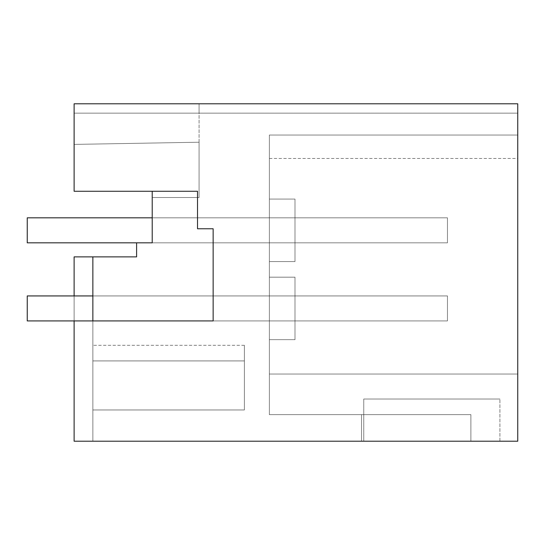 <?xml version="1.0" encoding="UTF-8"?>
<svg xmlns="http://www.w3.org/2000/svg" width="545" height="545" viewBox="0 0 545 545"><rect width="100%" height="100%" fill="white"/><g stroke="black" fill="none" stroke-linecap="round" stroke-linejoin="round"><path stroke-width="0.41" stroke-dasharray="2.73 2.04" d="M152.219 191.268L74.113 191.268L152.219 191.268L74.113 191.268L152.219 191.268L74.113 191.268L152.219 191.268L74.113 191.268L152.219 191.268L74.113 191.268L152.219 191.268L74.113 191.268L152.219 191.268L74.113 191.268L152.219 191.268L74.113 191.268L74.113 144.405L199.082 142.225L74.113 144.405L74.113 191.268L74.113 144.405L199.082 142.225L74.113 144.405L74.113 191.268L74.113 144.405L199.082 142.225L74.113 144.405L74.113 191.268L74.113 144.405L199.082 142.225L74.113 144.405L74.113 191.268L74.113 144.405L199.082 142.225L74.113 144.405L74.113 191.268L74.113 144.405L199.082 142.225L74.113 144.405L74.113 191.268L74.113 144.405L199.082 142.225L74.113 144.405L74.113 191.268L74.113 144.405L199.082 142.225L74.113 144.405L74.113 191.268L74.113 144.405L199.082 142.225L74.113 144.405L74.113 191.268L74.113 144.405L199.082 142.225L74.113 144.405L74.113 191.268L74.113 144.405L199.082 142.225L74.113 144.405L199.082 142.225L74.113 144.405L74.113 113.162L199.082 113.162L199.082 103.795L199.082 113.162L199.082 103.795L199.082 113.162L199.082 103.795L199.082 113.162L199.082 103.795L199.082 113.162L199.082 103.795L199.082 113.162L199.082 103.795L199.082 113.162L199.082 103.795L199.082 113.162L199.082 103.795L199.082 113.162L199.082 103.795L199.082 113.162L199.082 103.795L517.75 103.795L199.082 103.795L199.082 113.162L517.75 113.162L74.113 113.162L74.113 103.795L517.75 103.795L517.75 113.162L74.113 113.162L74.113 191.268L74.113 103.795L517.75 103.795L517.75 113.162L517.75 103.795L517.75 113.162L517.75 103.795L517.75 113.162L517.75 103.795L517.75 113.162L517.75 103.795L517.75 113.162L517.75 103.795L517.75 113.162L517.75 103.795L517.75 113.162L517.75 103.795L517.75 113.162L517.75 103.795L517.75 113.162L517.75 103.795L517.75 113.162L517.75 103.795L517.75 113.162L199.082 113.162L199.082 197.522L152.219 197.522L152.219 191.268L152.219 242.818L136.597 242.818L136.597 256.879L92.861 256.879L92.861 441.205L74.113 441.205L92.861 441.205L74.113 441.205L92.861 441.205L74.113 441.205L92.861 441.205L74.113 441.205L92.861 441.205L74.113 441.205L92.861 441.205L74.113 441.205L92.861 441.205L74.113 441.205L92.861 441.205L74.113 441.205L92.861 441.205L74.113 441.205L92.861 441.205L74.113 441.205L92.861 441.205L74.113 441.205L92.861 441.205L92.861 320.923L294.995 320.923L294.995 295.935L294.995 320.923L92.861 320.923L92.861 441.205L92.861 256.879L92.861 320.923L294.995 320.923L294.995 295.935L294.995 320.923L92.861 320.923L294.995 320.923L294.995 295.935L294.995 320.923L92.861 320.923L294.995 320.923L294.995 295.935L294.995 320.923L92.861 320.923L294.995 320.923L294.995 295.935L294.995 320.923L92.861 320.923L294.995 320.923L294.995 295.935L294.995 320.923L92.861 320.923L294.995 320.923L294.995 295.935L294.995 320.923L92.861 320.923L294.995 320.923L294.995 295.935L294.995 320.923L92.861 320.923L294.995 320.923L294.995 295.935L294.995 320.923L92.861 320.923L294.995 320.923L294.995 295.935L294.995 320.923L92.861 320.923L294.995 320.923L294.995 295.935L294.995 320.923L92.861 320.923L92.861 295.935L92.861 320.923L74.113 320.923L74.113 441.205L517.75 441.205L517.75 103.795L74.113 103.795L74.113 113.162L199.082 113.162L199.082 197.522L152.219 197.522L152.219 191.268L152.219 197.522L152.219 191.268L152.219 197.522L152.219 191.268L152.219 197.522L152.219 191.268L152.219 197.522L152.219 191.268L152.219 197.522L152.219 191.268L152.219 197.522L152.219 191.268L152.219 197.522L152.219 191.268L152.219 197.522L152.219 191.268L152.219 197.522L152.219 191.268L152.219 197.522L152.219 191.268L74.113 191.268L197.522 191.268L74.113 191.268L197.522 191.268L197.522 228.764L197.522 191.268L197.522 228.764L213.143 228.764L213.143 320.923L74.113 320.923L213.143 320.923L213.143 228.764L197.522 228.764L213.143 228.764L213.143 320.923M517.75 135.037L517.75 441.205L517.75 374.034L517.75 441.205L361.539 441.205L517.75 441.205L361.539 441.205L517.75 441.205L361.539 441.205L517.75 441.205L361.539 441.205L517.75 441.205L361.539 441.205L517.75 441.205L361.539 441.205L517.75 441.205L361.539 441.205L517.75 441.205L361.539 441.205L517.75 441.205L361.539 441.205L517.75 441.205L517.75 374.034L517.75 441.205L517.75 374.034L517.75 441.205L517.75 374.034L517.75 441.205L517.75 374.034L517.75 441.205L517.75 374.034L517.75 441.205L517.75 374.034L517.75 441.205L517.75 374.034L517.75 441.205L517.75 374.034L517.75 441.205L517.75 374.034L269.373 374.034L517.75 374.034L269.373 374.034L269.373 414.65L269.373 374.034L517.75 374.034L269.373 374.034L269.373 414.65L269.373 374.034L269.373 414.65L470.887 414.65L269.373 414.65L470.887 414.65L269.373 414.65L361.539 414.65L269.373 414.65L269.373 374.034L517.75 374.034L269.373 374.034L517.75 374.034L269.373 374.034L269.373 414.65L361.539 414.65L269.373 414.65L269.373 374.034L517.75 374.034L269.373 374.034L517.75 374.034L269.373 374.034L269.373 414.65L361.539 414.65L269.373 414.65L269.373 374.034L517.75 374.034L269.373 374.034L517.75 374.034L269.373 374.034L269.373 414.65L361.539 414.65L269.373 414.65L269.373 374.034L517.75 374.034L269.373 374.034L517.75 374.034L269.373 374.034L269.373 414.65L361.539 414.65L269.373 414.65L269.373 374.034L517.75 374.034L269.373 374.034L517.75 374.034L269.373 374.034L269.373 414.65L361.539 414.65L269.373 414.65L269.373 374.034L517.75 374.034L269.373 374.034L517.75 374.034L269.373 374.034L269.373 414.65L361.539 414.65L269.373 414.65L269.373 374.034L517.75 374.034L269.373 374.034L517.75 374.034L269.373 374.034L269.373 414.65L361.539 414.65L269.373 414.65L269.373 374.034L517.75 374.034L269.373 374.034L517.75 374.034L269.373 374.034L269.373 414.65L361.539 414.65L269.373 414.65L269.373 374.034L517.75 374.034L269.373 374.034L517.75 374.034L269.373 374.034L269.373 135.037L517.75 135.037L517.75 374.034L269.373 374.034L269.373 135.037L269.373 374.034L269.373 135.037L517.75 135.037L517.75 374.034L269.373 374.034L269.373 135.037L269.373 158.466L269.373 135.037L517.75 135.037L517.75 374.034L269.373 374.034L269.373 135.037L517.75 135.037L517.75 374.034L517.75 135.037L517.75 374.034L517.75 135.037L517.75 374.034L517.75 135.037L517.75 374.034L517.75 135.037L517.75 374.034L517.75 135.037L517.75 374.034L517.75 135.037L517.75 374.034L517.75 135.037L517.75 374.034L517.75 135.037L517.75 158.466L517.75 135.037L269.373 135.037L269.373 374.034L269.373 135.037L517.75 135.037L269.373 135.037L517.75 135.037L269.373 135.037L269.373 374.034L269.373 135.037L517.75 135.037L269.373 135.037L517.75 135.037L269.373 135.037L269.373 374.034L269.373 135.037L517.75 135.037L269.373 135.037L517.75 135.037L269.373 135.037L269.373 374.034L269.373 135.037L517.75 135.037L269.373 135.037L517.75 135.037L269.373 135.037L269.373 374.034L269.373 135.037L517.75 135.037L269.373 135.037L517.75 135.037L269.373 135.037L269.373 374.034L269.373 135.037L517.75 135.037L269.373 135.037L517.75 135.037L269.373 135.037L269.373 374.034L269.373 135.037L517.75 135.037L269.373 135.037L517.75 135.037L269.373 135.037L269.373 374.034L269.373 135.037L517.75 135.037L269.373 135.037L517.75 135.037L269.373 135.037L269.373 158.466L269.373 135.037L517.75 135.037M363.753 441.205L499.922 441.205L363.753 441.205L499.922 441.205L363.753 441.205L499.922 441.205L363.753 441.205L499.922 441.205L363.753 441.205L499.922 441.205L363.753 441.205L499.922 441.205L363.753 441.205L499.922 441.205L363.753 441.205L499.922 441.205L363.753 441.205L499.922 441.205L363.753 441.205L499.922 441.205L363.753 441.205L363.753 399.029L499.922 399.029L363.753 399.029L499.922 399.029L363.753 399.029L499.922 399.029L363.753 399.029L499.922 399.029L363.753 399.029L499.922 399.029L363.753 399.029L499.922 399.029L363.753 399.029L499.922 399.029L363.753 399.029L499.922 399.029L363.753 399.029L499.922 399.029L363.753 399.029L499.922 399.029L363.753 399.029L363.753 441.205M470.887 441.205L470.887 414.65L470.887 441.205M92.861 256.879L92.861 441.205L92.861 256.879L92.861 441.205L92.861 256.879L92.861 441.205L92.861 256.879L92.861 441.205L92.861 256.879L92.861 441.205L92.861 256.879L92.861 441.205L92.861 256.879L92.861 441.205L92.861 256.879L92.861 441.205L92.861 256.879L92.861 441.205L92.861 256.879L74.113 256.879L92.861 256.879L74.113 256.879L92.861 256.879L74.113 256.879L92.861 256.879L74.113 256.879L92.861 256.879L74.113 256.879L92.861 256.879L74.113 256.879L92.861 256.879L74.113 256.879L92.861 256.879L74.113 256.879L92.861 256.879L74.113 256.879L92.861 256.879L74.113 256.879L74.113 441.205L74.113 295.935M199.082 142.225L199.082 197.522L152.219 197.522L199.082 197.522L152.219 197.522L199.082 197.522L152.219 197.522L199.082 197.522L152.219 197.522L199.082 197.522L152.219 197.522L199.082 197.522L152.219 197.522L199.082 197.522L152.219 197.522L199.082 197.522L152.219 197.522L199.082 197.522L152.219 197.522L199.082 197.522L152.219 197.522L199.082 197.522L199.082 142.225M92.861 360.913L92.861 409.963L244.385 409.963L244.385 360.913L244.385 409.963L92.861 409.963L244.385 409.963L244.385 360.913L92.861 360.913L92.861 409.963L244.385 409.963L244.385 360.913L92.861 360.913L92.861 345.292L92.861 360.913L244.385 360.913L244.385 345.292L244.385 360.913L92.861 360.913L244.385 360.913L92.861 360.913L92.861 409.963L244.385 409.963L244.385 345.292L244.385 409.963L92.861 409.963L244.385 409.963L244.385 360.913L92.861 360.913L92.861 409.963L244.385 409.963L244.385 360.913L92.861 360.913L92.861 345.292L92.861 360.913L244.385 360.913L244.385 345.292L244.385 360.913L92.861 360.913L244.385 360.913L92.861 360.913L92.861 409.963L244.385 409.963L244.385 345.292L244.385 409.963L92.861 409.963L244.385 409.963L244.385 360.913L92.861 360.913L92.861 409.963L244.385 409.963L244.385 360.913L92.861 360.913L92.861 345.292L92.861 360.913L244.385 360.913L244.385 345.292L244.385 360.913L92.861 360.913L244.385 360.913L92.861 360.913L92.861 409.963L244.385 409.963L244.385 345.292L244.385 409.963L92.861 409.963L244.385 409.963L244.385 360.913L92.861 360.913L92.861 409.963L244.385 409.963L244.385 360.913L92.861 360.913L92.861 345.292L92.861 360.913L244.385 360.913L244.385 345.292L244.385 360.913L92.861 360.913L244.385 360.913L92.861 360.913L92.861 409.963L244.385 409.963L244.385 345.292L244.385 409.963L92.861 409.963L244.385 409.963L244.385 360.913L92.861 360.913L92.861 409.963L244.385 409.963L244.385 360.913L92.861 360.913L92.861 345.292L92.861 360.913L244.385 360.913L244.385 345.292L244.385 360.913L92.861 360.913L244.385 360.913L92.861 360.913L92.861 409.963L244.385 409.963L244.385 345.292L244.385 409.963L92.861 409.963L92.861 345.292L92.861 360.913L244.385 360.913L92.861 360.913L244.385 360.913L92.861 360.913L92.861 409.963L92.861 345.292L92.861 360.913L244.385 360.913L244.385 345.292L244.385 360.913L92.861 360.913L92.861 409.963L92.861 345.292L92.861 360.913L244.385 360.913L92.861 360.913L92.861 409.963L92.861 345.292L92.861 360.913L244.385 360.913L92.861 360.913L92.861 409.963L92.861 345.292L92.861 360.913L244.385 360.913L92.861 360.913L92.861 409.963L92.861 345.292L92.861 360.913L244.385 360.913L92.861 360.913M499.922 441.205L499.922 399.029L499.922 441.205M269.373 199.082L269.373 261.566L294.995 261.566L269.373 261.566L294.995 261.566L294.995 199.082L294.995 261.566L269.373 261.566L294.995 261.566L294.995 199.082L294.995 261.566L294.995 199.082L294.995 261.566L269.373 261.566L294.995 261.566L294.995 199.082L294.995 261.566L269.373 261.566L294.995 261.566L294.995 199.082L294.995 261.566L269.373 261.566L294.995 261.566L294.995 199.082L294.995 261.566L269.373 261.566L294.995 261.566L294.995 199.082L294.995 261.566L269.373 261.566L294.995 261.566L294.995 199.082L294.995 261.566L269.373 261.566L294.995 261.566L294.995 199.082L294.995 261.566L269.373 261.566L294.995 261.566L294.995 199.082L294.995 261.566L269.373 261.566L294.995 261.566L294.995 199.082L294.995 261.566L269.373 261.566L269.373 199.082L294.995 199.082L269.373 199.082L269.373 261.566L269.373 199.082L294.995 199.082L269.373 199.082L269.373 261.566L269.373 199.082L294.995 199.082L269.373 199.082L269.373 261.566L269.373 199.082L294.995 199.082L269.373 199.082L269.373 261.566L269.373 199.082L294.995 199.082L269.373 199.082L269.373 261.566L269.373 199.082L294.995 199.082L269.373 199.082L269.373 261.566L269.373 199.082L294.995 199.082L269.373 199.082L269.373 261.566L269.373 199.082L294.995 199.082L269.373 199.082L269.373 261.566L269.373 199.082L294.995 199.082L269.373 199.082L269.373 261.566L269.373 199.082L294.995 199.082L269.373 199.082L269.373 261.566L269.373 199.082L294.995 199.082L269.373 199.082M269.373 277.187L269.373 339.671L294.995 339.671L294.995 277.187L294.995 339.671L269.373 339.671L294.995 339.671L294.995 277.187L294.995 339.671L269.373 339.671L294.995 339.671L294.995 277.187L294.995 339.671L269.373 339.671L294.995 339.671L294.995 277.187L294.995 339.671L269.373 339.671L294.995 339.671L294.995 277.187L294.995 339.671L269.373 339.671L294.995 339.671L294.995 277.187L294.995 339.671L269.373 339.671L294.995 339.671L294.995 277.187L294.995 339.671L269.373 339.671L294.995 339.671L294.995 277.187L294.995 339.671L269.373 339.671L294.995 339.671L294.995 277.187L294.995 339.671L269.373 339.671L294.995 339.671L294.995 277.187L294.995 339.671L269.373 339.671L294.995 339.671L294.995 277.187L294.995 339.671L269.373 339.671L269.373 277.187L294.995 277.187L269.373 277.187L269.373 339.671L269.373 277.187L294.995 277.187L269.373 277.187L269.373 339.671L269.373 277.187L294.995 277.187L269.373 277.187L269.373 339.671L269.373 277.187L294.995 277.187L269.373 277.187L269.373 339.671L269.373 277.187L294.995 277.187L269.373 277.187L269.373 339.671L269.373 277.187L294.995 277.187L269.373 277.187L269.373 339.671L269.373 277.187L294.995 277.187L269.373 277.187L269.373 339.671L269.373 277.187L294.995 277.187L269.373 277.187L269.373 339.671L269.373 277.187L294.995 277.187L269.373 277.187L269.373 339.671L269.373 277.187L294.995 277.187L269.373 277.187L269.373 339.671L269.373 277.187L294.995 277.187L269.373 277.187M152.219 242.818L152.219 217.83L294.995 217.83L294.995 242.818L152.219 242.818L152.219 217.83L294.995 217.83L294.995 242.818L152.219 242.818L152.219 217.83L294.995 217.83L294.995 242.818L152.219 242.818L152.219 217.83L294.995 217.83L294.995 242.818L152.219 242.818L152.219 217.83L294.995 217.83L294.995 242.818L152.219 242.818L152.219 217.83L294.995 217.83L294.995 242.818L152.219 242.818L152.219 217.83L294.995 217.83L294.995 242.818L152.219 242.818L152.219 217.83L294.995 217.83L294.995 242.818L152.219 242.818L152.219 217.83L294.995 217.83L294.995 242.818L152.219 242.818L152.219 217.83L294.995 217.83L294.995 242.818L152.219 242.818L152.219 217.83L294.995 217.83L294.995 242.818L152.219 242.818L152.219 217.83L294.995 217.83L294.995 242.818L152.219 242.818L152.219 217.83L294.995 217.83L294.995 242.818L152.219 242.818L152.219 217.83L294.995 217.83L294.995 242.818L152.219 242.818L152.219 217.83L294.995 217.83L294.995 242.818L152.219 242.818L152.219 217.83L294.995 217.83L294.995 242.818L152.219 242.818L152.219 217.83L294.995 217.83L294.995 242.818L152.219 242.818L152.219 217.83L294.995 217.83L294.995 242.818L152.219 242.818L152.219 217.83L294.995 217.83L294.995 242.818L152.219 242.818L152.219 217.83L294.995 217.83L294.995 242.818L152.219 242.818L152.219 217.83L294.995 217.83L294.995 242.818L152.219 242.818L152.219 217.83L294.995 217.83L294.995 242.818L152.219 242.818M92.861 295.935L294.995 295.935L92.861 295.935L92.861 320.923L92.861 295.935L294.995 295.935L92.861 295.935L92.861 320.923L92.861 295.935L294.995 295.935L92.861 295.935L92.861 320.923L92.861 295.935L294.995 295.935L92.861 295.935L92.861 320.923L92.861 295.935L294.995 295.935L92.861 295.935L92.861 320.923L92.861 295.935L294.995 295.935L92.861 295.935L92.861 320.923L92.861 295.935L294.995 295.935L92.861 295.935L92.861 320.923L92.861 295.935L294.995 295.935L92.861 295.935L92.861 320.923L92.861 295.935L294.995 295.935L92.861 295.935L92.861 320.923L92.861 295.935L294.995 295.935L92.861 295.935L92.861 320.923L92.861 295.935L447.459 295.935L447.459 320.923L27.25 320.923L27.25 295.935L27.25 320.923L447.459 320.923L27.25 320.923L27.25 295.935L27.25 320.923L447.459 320.923L27.25 320.923L27.25 295.935L27.25 320.923L447.459 320.923L27.25 320.923L27.25 295.935L27.25 320.923L447.459 320.923L27.25 320.923L27.25 295.935L27.25 320.923L447.459 320.923L27.25 320.923L27.25 295.935L27.25 320.923L447.459 320.923L27.25 320.923L27.25 295.935L27.25 320.923L447.459 320.923L27.25 320.923L27.25 295.935L27.25 320.923L447.459 320.923L27.25 320.923L27.25 295.935L27.25 320.923L447.459 320.923L27.25 320.923L27.25 295.935L27.25 320.923L447.459 320.923L27.25 320.923L27.25 295.935L447.459 295.935L447.459 320.923L92.861 320.923M199.082 103.795L517.75 103.795L199.082 103.795M199.082 113.162L517.75 113.162L199.082 113.162M361.539 441.205L361.539 414.65L361.539 441.205M74.113 256.879L74.113 441.205L74.113 256.879M447.459 295.935L27.25 295.935L447.459 295.935L447.459 320.923L447.459 295.935L27.25 295.935L447.459 295.935L447.459 320.923L447.459 295.935L27.25 295.935L447.459 295.935L447.459 320.923L447.459 295.935L27.25 295.935L447.459 295.935L447.459 320.923L447.459 295.935L27.25 295.935L447.459 295.935L447.459 320.923L447.459 295.935L27.25 295.935L447.459 295.935L447.459 320.923L447.459 295.935L27.25 295.935L447.459 295.935L447.459 320.923L447.459 295.935L27.25 295.935L447.459 295.935L447.459 320.923L447.459 295.935L27.25 295.935L447.459 295.935L447.459 320.923L447.459 295.935L27.25 295.935L447.459 295.935L447.459 320.923L447.459 295.935M152.219 217.83L447.459 217.83L447.459 242.818L447.459 217.83L27.25 217.83L447.459 217.83L447.459 242.818L447.459 217.83L27.25 217.83L447.459 217.83L447.459 242.818L447.459 217.83L27.25 217.83L447.459 217.83L447.459 242.818L447.459 217.83L27.25 217.83L447.459 217.83L447.459 242.818L447.459 217.83L27.25 217.83L447.459 217.83L447.459 242.818L447.459 217.83L27.25 217.83L447.459 217.83L447.459 242.818L447.459 217.83L27.25 217.83L447.459 217.83L447.459 242.818L447.459 217.83L27.25 217.83L447.459 217.83L447.459 242.818L447.459 217.83L27.25 217.83L447.459 217.83L447.459 242.818L447.459 217.83L27.25 217.83L447.459 217.83L447.459 242.818L27.25 242.818L447.459 242.818L27.25 242.818L27.25 217.83L27.25 242.818L447.459 242.818L27.25 242.818L27.25 217.83L27.25 242.818L447.459 242.818L27.25 242.818L27.25 217.83L27.25 242.818L447.459 242.818L27.25 242.818L27.25 217.83L27.25 242.818L447.459 242.818L27.25 242.818L27.25 217.83L27.25 242.818L447.459 242.818L27.25 242.818L27.25 217.83L27.25 242.818L447.459 242.818L27.25 242.818L27.25 217.83L27.25 242.818L447.459 242.818L27.25 242.818L27.25 217.83L27.25 242.818L447.459 242.818L27.25 242.818L27.25 217.83L27.25 242.818L447.459 242.818L27.25 242.818L27.25 217.83L27.25 242.818L27.25 217.83L447.459 217.83L447.459 242.818L136.597 242.818M269.373 158.466L517.75 158.466M244.385 345.292L92.861 345.292"/><path stroke-width="0.82" d="M517.75 441.205L517.75 103.795L74.113 103.795L74.113 191.268L197.522 191.268L197.522 228.764L213.143 228.764L213.143 320.923L74.113 320.923L74.113 441.205L517.75 441.205M152.219 191.268L152.219 242.818L27.25 242.818L27.25 217.83L152.219 217.83M74.113 295.935L74.113 256.879L92.861 256.879L92.861 320.923L27.25 320.923L27.25 295.935L92.861 295.935M136.597 242.818L136.597 256.879L92.861 256.879M213.143 320.923L92.861 320.923"/></g></svg>
